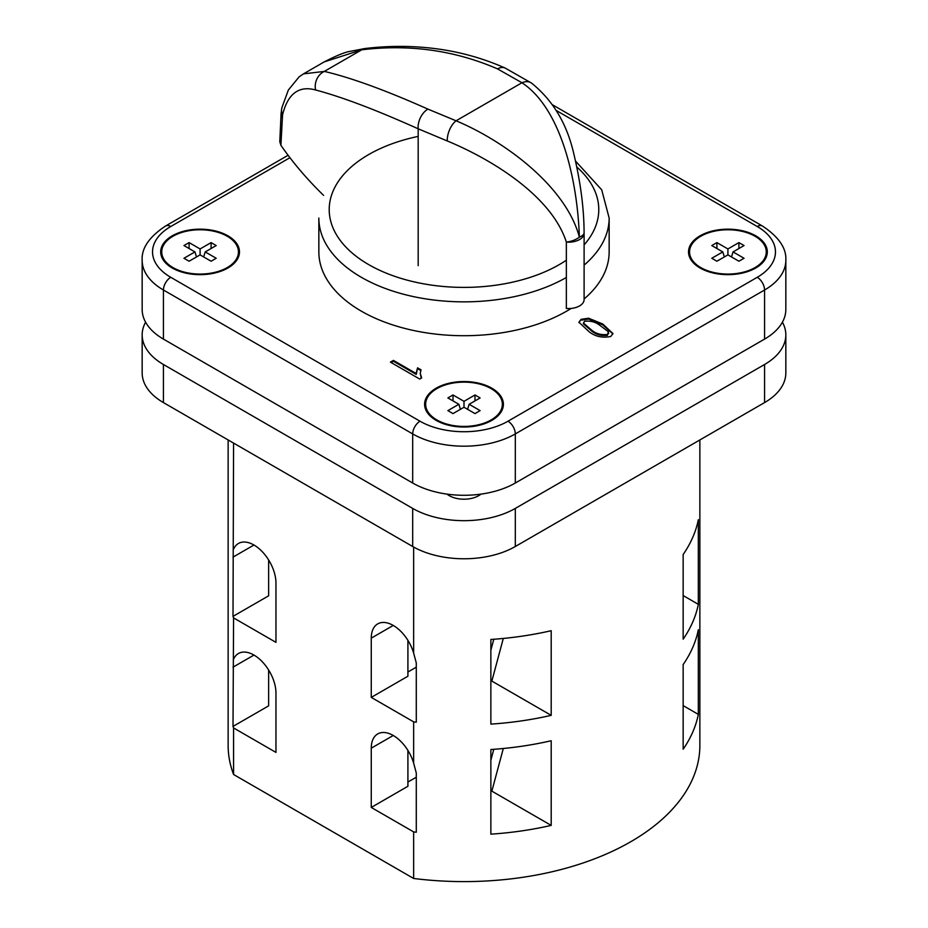 <?xml version="1.0" encoding="UTF-8"?>
<svg xmlns="http://www.w3.org/2000/svg" width="928" height="928" viewBox="0 0 928 928"><rect width="100%" height="100%" fill="white"/><g stroke="black" fill="none" stroke-linecap="round" stroke-linejoin="round"><path stroke-width="1.39" d="M324.197 61.909L303.491 73.869L324.324 71.41L361.746 49.799L324.197 61.909C336.319 55.692 344.798 52.2 349.647 51.446L364.75 48.558C389.134 45.6 413.146 45.681 436.786 48.824C460.543 51.991 483.326 58.394 505.122 68.034L531.524 83.079C552.056 99.632 565.871 122.032 572.959 150.278C580.302 180.218 584.014 207.675 584.095 232.673A15.556 5.951 -2 0 1 579.374 237.174C577.448 179.823 561.034 108.553 521.965 82.754L497.559 68.904C454.929 50.402 409.654 44.034 361.746 49.799A15.556 9.442 -96.9 0 1 364.75 48.558M447.273 140.963A15.556 7.946 111.1 0 1 456.066 120.791C504.658 141.091 565.987 186.493 579.374 237.174A15.556 8.352 -15.1 0 1 566.347 242.092A15.556 8.978 0 0 0 579.548 239.552A15.556 8.978 0 0 0 584.106 233.206L584.106 299.582A15.556 8.978 180 0 1 566.347 308.467L566.347 242.092C551.65 196.063 491.944 159.419 447.273 140.963L418.18 128.806C376.026 109.864 341.84 96.918 315.613 89.981A15.556 13.862 103.5 0 1 324.324 71.41C350.97 77.639 385.503 90.213 427.912 109.11L456.066 120.791L521.965 82.754A15.556 10.568 -54.3 0 1 531.524 83.079M303.502 73.869L299.129 76.838L288.341 90.051L281.834 107.868A15.556 12.586 13.3 0 0 282.564 114.817L280.894 145.267L279.78 141.682L281.091 113.344A15.556 10.057 2.7 0 0 282.216 117.438M315.613 89.981C298.862 85.388 287.842 93.67 282.564 114.817M280.894 145.267A618.651 357.176 0 0 0 323.594 195.379M491.492 420.581A38.361 22.144 0 0 0 502.361 405.13L502.361 404.283A38.361 22.144 0 0 0 491.121 388.623A38.361 22.144 0 0 0 449.326 383.821A38.361 22.144 0 0 0 425.639 404.283A38.361 22.144 0 0 0 436.879 419.943A38.361 22.144 0 0 0 478.674 424.746A38.361 22.144 0 0 0 502.361 404.283M491.863 388.206A39.394 22.748 0 0 0 448.92 383.264A39.394 22.748 0 0 0 424.606 404.283A39.394 22.748 0 0 0 436.137 420.372A39.394 22.748 0 0 0 479.08 425.302A39.394 22.748 0 0 0 503.394 404.283A39.394 22.748 0 0 0 491.863 388.206M503.394 404.712A39.394 22.748 0 0 0 491.863 389.041A39.394 22.748 0 0 0 491.492 388.832M436.508 388.832A39.394 22.748 0 0 0 424.606 404.712M238.45 251.917A38.361 22.144 180 0 1 214.762 272.38A38.361 22.144 180 0 1 172.956 267.577A38.361 22.144 180 0 1 161.727 251.917A38.361 22.144 180 0 1 185.403 231.455A38.361 22.144 180 0 1 227.209 236.257A38.361 22.144 180 0 1 238.45 251.917L238.45 252.764A38.361 22.144 180 0 1 227.569 268.204M172.225 267.995A39.394 22.748 180 0 1 160.683 251.917A39.394 22.748 180 0 1 185.008 230.898A39.394 22.748 180 0 1 227.94 235.828A39.394 22.748 180 0 1 239.482 251.917A39.394 22.748 180 0 1 215.157 272.925A39.394 22.748 180 0 1 172.225 267.995M160.695 252.335A39.394 22.748 180 0 1 172.596 236.466M227.569 236.466A39.394 22.748 180 0 1 227.94 236.675A39.394 22.748 180 0 1 239.47 252.335M766.273 251.917A38.361 22.144 180 0 1 742.597 272.38A38.361 22.144 180 0 1 700.791 267.577A38.361 22.144 180 0 1 689.55 251.917A38.361 22.144 180 0 1 713.238 231.455A38.361 22.144 180 0 1 755.044 236.257A38.361 22.144 180 0 1 766.273 251.917L766.273 252.764A38.361 22.144 180 0 1 755.404 268.204M700.06 267.995A39.394 22.748 180 0 1 688.518 251.917A39.394 22.748 180 0 1 712.843 230.898A39.394 22.748 180 0 1 755.775 235.828A39.394 22.748 180 0 1 767.317 251.917A39.394 22.748 180 0 1 742.992 272.925A39.394 22.748 180 0 1 700.06 267.995M688.53 252.335A39.394 22.748 180 0 1 700.431 236.466M755.404 236.466A39.394 22.748 180 0 1 755.775 236.675A39.394 22.748 180 0 1 767.305 252.335M566.347 277.472A145.151 83.798 180 0 1 361.363 277.31A145.151 83.798 180 0 1 318.849 218.057L318.849 251.917A145.151 83.798 0 0 0 361.363 311.17A145.151 83.798 0 0 0 571.161 308.432M584.106 298.967A145.151 83.798 0 0 0 609.151 251.917L609.151 218.057A145.151 83.798 180 0 1 584.106 265.106M447.029 494.114A20.741 11.971 0 0 0 449.338 495.703A20.741 11.971 0 0 0 480.971 494.114M588.63 318.223L602.69 323.976L612.932 333.512L610.786 336.47C602.481 338.128 595.277 336.562 589.164 331.795L578.933 322.248L581.09 319.313L588.63 318.223L588.63 319.07L602.69 324.823L602.69 323.976M391.129 362.546L393.414 361.236L416.254 374.425L417.577 367.824L421.045 369.831L420.245 373.369L421.66 377.94L419.723 379.053L390.398 362.129L393.414 360.389L416.254 373.578L416.185 372.662M698.332 604.337L698.332 519.68A235.863 136.172 180 0 1 683.159 554.515L683.159 639.172A235.863 136.172 0 0 0 698.332 604.337L683.159 595.567M551.197 715.349A235.863 136.172 180 0 1 490.866 724.118L490.866 639.462A235.863 136.172 0 0 0 551.197 630.704L551.197 715.349L491.318 680.781M551.197 825.398A235.863 136.172 180 0 1 490.866 834.156L490.866 749.511A235.863 136.172 0 0 0 551.197 740.753L551.197 825.398L491.318 790.83M698.332 714.386L698.332 629.729A235.863 136.172 180 0 1 683.159 664.564L683.159 749.209A235.863 136.172 0 0 0 698.332 714.386L683.159 705.616M228.137 439.953L228.137 745.428A235.863 136.172 0 0 0 233.578 774.497L413.644 878.468L413.644 831.906A235.863 136.172 0 0 0 416.289 832.23L416.289 772.978L413.644 763.141L413.644 721.856A235.863 136.172 0 0 0 416.289 722.181L416.289 662.928L413.644 653.092L413.644 547.044M413.644 878.468A235.863 136.172 0 0 0 699.863 745.428L699.863 439.953M233.578 774.497L233.578 727.946A235.863 136.172 180 0 1 233.009 726.415L233.578 617.897A235.863 136.172 180 0 1 233.009 616.366L233.578 443.085M490.866 760.229L493.789 749.302M490.866 791.097L492.049 790.412L503.301 748.49M407.914 782.037L416.289 777.212M490.866 650.18L493.789 639.253M490.866 681.048L492.049 680.363L503.301 638.441M407.914 672L416.289 667.162M413.644 763.141A31.1 17.957 -120 0 0 377.708 733.944A31.1 17.957 -120 0 0 371.258 748.177L371.258 807.441L413.644 831.906M413.644 653.092A31.1 17.957 -120 0 0 377.708 623.894A31.1 17.957 -120 0 0 371.258 638.139L371.258 697.392L413.644 721.856M233.578 549.132A31.1 17.957 60 0 1 238.415 543.483A31.1 17.957 60 0 1 262.38 551.812A31.1 17.957 60 0 1 275.964 583.109L275.964 642.362L233.578 617.897M233.578 659.182A31.1 17.957 60 0 1 238.415 653.521A31.1 17.957 60 0 1 262.38 661.861A31.1 17.957 60 0 1 275.964 693.158L275.964 752.411L233.578 727.946M233.009 726.415L268.633 705.86L268.633 669.993M233.009 616.366L268.633 595.811L268.633 559.955M453.003 413.598L447.876 410.628L458.873 404.283L447.876 397.938L453.003 394.968L464 401.325L474.997 394.968L480.124 397.938L469.127 404.283L480.124 410.628L474.997 413.598L464 407.241L453.003 413.598M145.592 322.178A72.57 41.899 0 0 0 142.17 334.869A72.57 41.899 0 0 0 163.432 364.495L412.682 508.405A72.57 41.899 0 0 0 515.318 508.405L764.568 364.495A72.57 41.899 0 0 0 785.83 334.869A72.57 41.899 0 0 0 782.408 322.178M142.17 334.869L142.17 372.963A72.57 41.899 0 0 0 163.432 402.59L412.682 546.499A72.57 41.899 0 0 0 515.318 546.499L764.568 402.59A72.57 41.899 0 0 0 785.83 372.963L785.83 334.869M289.942 157.702L170.764 226.513A62.211 35.914 0 0 0 170.764 277.31L420.013 421.219A62.211 35.914 0 0 0 507.987 421.219L757.236 277.31A10.37 5.986 -120 0 1 764.568 290.012L515.318 433.91A72.57 41.899 180 0 1 412.682 433.91L163.432 290.012A72.57 41.899 180 0 1 142.17 260.374L142.17 309.476A72.57 41.899 0 0 0 163.432 339.103L412.682 483.012A72.57 41.899 0 0 0 515.318 483.012L764.568 339.103A72.57 41.899 0 0 0 785.83 309.476L785.83 260.374A72.57 41.899 180 0 1 764.568 290.012L764.568 339.103M700.431 268.204A38.361 22.144 180 0 1 689.55 252.764L689.55 251.917M738.908 242.602L727.912 248.948L716.915 242.602L711.788 245.56L722.784 251.917L711.788 258.262L716.915 261.22L727.912 254.875L738.908 261.22L744.047 258.262L733.05 251.917L744.047 245.56L738.908 242.602L738.908 248.53M731.508 256.952L733.05 251.917M724.327 256.952L722.784 251.917M716.915 248.53L716.915 242.602M727.912 254.875L727.912 248.948M172.596 268.204A38.361 22.144 180 0 1 161.727 252.764L161.727 251.917M189.092 261.22L200.088 254.875L211.085 261.22L216.212 258.262L205.216 251.917L216.212 245.56L211.085 242.602L200.088 248.948L189.092 242.602L183.953 245.56L194.95 251.917L183.953 258.262L189.092 261.22M196.492 256.952L194.95 251.917M189.092 248.53L189.092 242.602M200.088 254.875L200.088 248.948M211.085 248.53L211.085 242.602M203.673 256.952L205.216 251.917M425.639 404.283L425.639 405.13A38.361 22.144 0 0 0 436.508 420.581M460.404 409.318L458.873 404.283M453.003 400.896L453.003 394.968M464 407.241L464 401.325M474.997 400.896L474.997 394.968M467.596 409.318L469.127 404.283M371.258 697.392L407.914 676.222L407.914 640.366M371.258 807.441L407.914 786.271L407.914 750.416M602.69 324.823L612.909 333.941M578.968 322.677L581.09 319.313M581.09 320.16L588.63 319.07M607.434 335.344L608.316 331.667L600.08 325.508C595.811 322.028 590.614 320.612 584.478 321.274L583.364 323.814L591.809 331.122C596.089 334.625 601.298 336.029 607.434 335.344L608.316 332.514M608.606 333.628L608.316 331.667M583.364 322.967L591.809 330.275C596.089 333.778 601.298 335.182 607.434 334.498M393.414 361.236L393.414 360.389M416.196 373.056L417.577 367.824M417.577 368.671L420.767 370.516M420.245 373.369L421.266 378.172M497.559 68.904A15.556 9.953 -66.1 0 1 505.122 68.034M427.912 109.11A15.556 9.953 113.9 0 0 418.18 128.806L418.18 265.663M418.18 136.404A134.78 77.813 0 0 0 368.694 264.608A134.78 77.813 0 0 0 566.347 260.211M584.106 244.888A134.78 77.813 0 0 0 577.054 167.226M757.236 277.31A62.211 35.914 0 0 0 757.236 226.513L556.15 110.42M764.568 402.59L764.568 364.495M515.318 546.499L515.318 508.405M412.682 546.499L412.682 508.405M163.432 402.59L163.432 364.495M507.987 421.219A10.37 5.986 -120 0 1 515.318 433.91L515.318 483.012M420.013 421.219A10.37 5.986 120 0 0 412.682 433.91L412.682 483.012M170.764 277.31A10.37 5.986 120 0 0 163.432 290.012L163.432 339.103M170.764 226.513A10.37 5.986 -120 0 0 165.578 226.003C149.164 236.895 141.369 248.356 142.17 260.374M552.462 104.783L762.422 226.003A10.37 5.986 120 0 0 757.236 226.513M393.252 625.437L371.258 638.139M253.97 545.014L233.009 557.113M253.97 655.064L233.009 667.162M393.252 735.486L371.258 748.177M591.809 331.122L591.809 330.275M281.834 107.868L281.091 113.344M609.151 218.057L601.715 189.822L575.789 161.379M288.098 155.266L165.578 226.003M762.422 226.003C778.836 236.895 786.631 248.356 785.83 260.374"/></g></svg>
